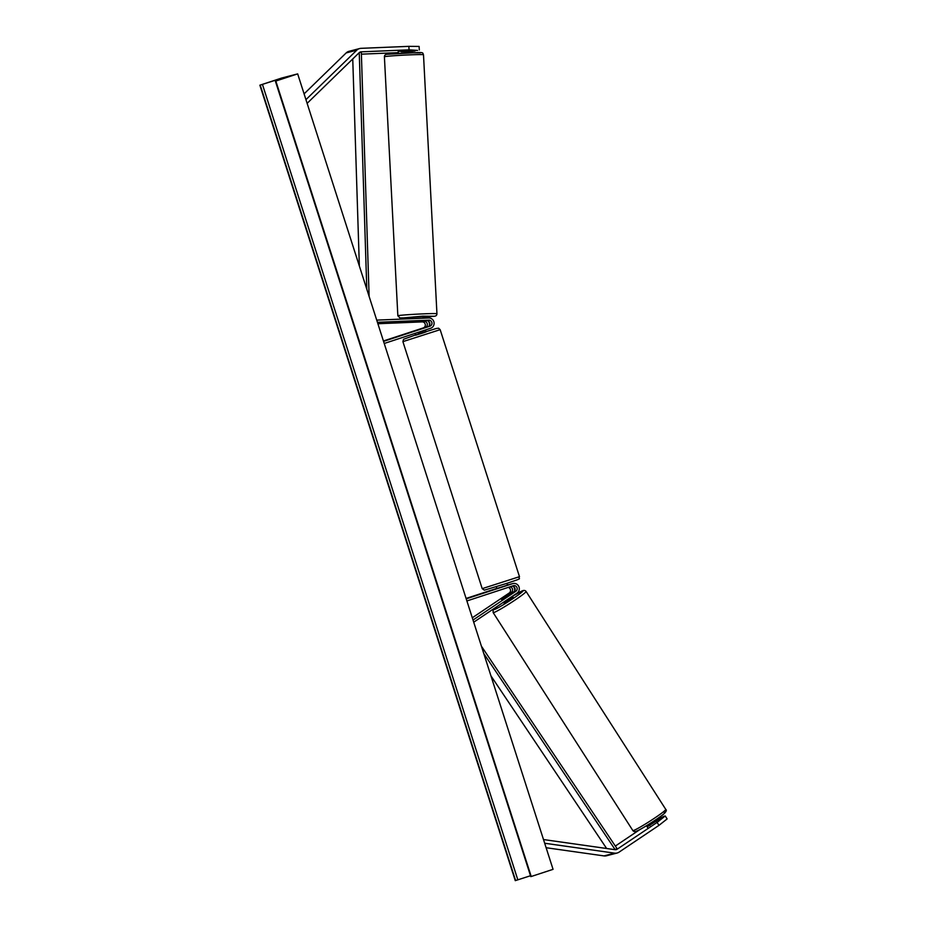 <?xml version="1.0" encoding="UTF-8"?>
<svg xmlns="http://www.w3.org/2000/svg" width="927" height="927" viewBox="0 0 927 927"><rect width="100%" height="100%" fill="white"/><g stroke="black" fill="none" stroke-linecap="round" stroke-linejoin="round"><path stroke-width="1.39" d="M398.483 51.46L417.567 50.382L409.062 49.849L361.229 51.842A3.523 3.337 75.4 0 0 359.131 52.746L307.127 103.349M409.062 49.849L408.853 46.35L361.009 48.331A7.034 6.686 75.4 0 0 356.814 50.151L305.945 99.652M359.676 48.54L349.039 51.298A7.034 6.686 75.4 0 0 346.177 52.92L304.091 93.87M408.853 46.35L419.097 46.431L419.317 49.931M398.286 52.63L361.391 54.16M409.247 51.808L415.041 51.043L409.224 51.286M647.394 826.71L663.512 816.432L665.262 815.969L657.104 822.4L617.22 849.167A3.523 3.337 -104.6 0 1 614.995 849.677L543.5 839.549M657.104 822.4L658.97 825.366L619.085 852.133A7.034 6.686 -104.6 0 1 614.624 853.153L544.682 843.246M658.97 825.366L667.127 818.935L665.262 815.969M617.127 853.014L606.501 855.772A7.034 6.686 -104.6 0 1 603.987 855.911L546.119 847.718M640.047 829.468L615.331 846.061M657.788 818.402L660.986 817.081L656.096 820.372M660.986 817.081L661.449 817.811M512.121 586.131A3.082 2.92 -104.6 0 1 513.836 591.797L502.052 598.842M466.223 598.854L512.654 583.639A5.272 5.017 -104.6 0 1 517.057 593.106L473.709 622.202M512.654 583.639L510.592 584.172A5.272 5.017 -104.6 0 1 510.881 584.091L512.944 583.558M466.895 600.951L513.326 585.725A3.082 2.92 -104.6 0 1 515.899 591.252L473.013 620.036M508.228 587.405A3.082 2.92 -104.6 0 1 509.247 592.979L472.295 617.788M466.084 598.448L496.895 588.355M501.97 598.715L511.31 592.446A3.082 2.92 75.4 0 0 510.024 586.814M510.592 584.172L497.695 588.228M507.382 585.053L508.355 584.74A5.272 5.017 75.4 0 0 508.066 584.833M514.612 591.02A5.272 5.017 75.4 0 0 513.431 586.432M509.294 584.601A5.272 5.017 75.4 0 0 508.355 584.74M415.597 321.159L413.071 321.82L424.276 321.356A3.082 2.92 -104.6 0 1 425.4 327.347L414.288 331.043L427.926 326.698A3.082 2.92 75.4 0 0 426.802 320.696L415.597 321.159M384.218 343.477L430.661 328.251A5.272 5.017 75.4 0 0 428.726 317.973L376.733 320.128M383.546 341.379L429.989 326.165A3.082 2.92 75.4 0 0 428.853 320.163L377.428 322.295M383.419 340.974L423.338 327.891A3.082 2.92 75.4 0 0 422.214 321.889L377.88 323.732M428.204 321.009A5.272 5.017 -104.6 0 1 429.398 325.586M417.984 332.411L424.879 330.151M425.481 329.954L426.096 331.878L422.527 333.117L415.632 335.238L415.029 333.372M421.762 328.552L414.288 331.043L421.762 328.552M499.943 587.66L506.826 585.412M424.96 330.441L418.077 332.7M401.287 51.078L401.321 51.785L408.575 51.483L408.54 50.765M423.083 318.204L423.002 316.675L412.283 317.173L412.098 318.656M415.308 321.194L412.503 321.565M422.561 320.869L412.272 321.646M415.308 321.321L422.573 321.02M297.671 73.882L281.715 78.03L259.873 85.191L281.46 78.285L292.561 75.411L275.829 81.043L297.671 73.882L553.06 869.341L531.217 876.502L275.829 81.043M530.511 875.737L515.273 880.65L259.873 85.191M275.493 81.136L531.217 876.502M496.976 606.594L493.083 610.186L493.152 612.585A19.571 1.333 -32.7 0 0 494.103 612.446A19.571 1.333 -32.7 0 0 512.805 601.542A19.571 1.333 -32.7 0 0 526.096 591.461C525.354 590.441 524.195 590.186 522.631 590.719L512.457 596.258L513.071 597.208L504.079 603.106L503.303 602.341M501.437 599.421L507.973 594.867L510.302 594.161M501.716 599.41L504.242 598.205M504.172 598.1L510.221 594.033M649.931 825.517L649.549 824.914L655.598 820.858L655.992 821.473M352.747 58.957L359.352 266.026M359.247 52.642L366.802 289.201M359.618 52.352L361.333 52.341L369.12 296.455M606.629 848.495L490.928 675.818M483.743 653.454L615.18 849.7L617.22 849.167M615.227 849.677L616.93 848.46L481.426 646.212M356.814 50.151L346.177 52.92M361.229 51.842L359.931 52.179M614.624 853.153L603.987 855.911M515.899 591.252L513.836 591.797M511.31 592.446L509.247 592.979M428.853 320.163L426.802 320.696M429.989 326.165L427.926 326.698M424.276 321.356L422.214 321.889M425.4 327.347L423.338 327.891M415.539 334.937L436.385 328.448L438.633 328.204L440.163 329.664L402.897 341.634L482.202 588.645L519.479 576.675C517.451 579.757 525.227 577.185 506.779 583.384L484.334 590.175L482.202 588.645M387.312 54.264L409.12 52.769L420.36 52.897M384.404 56.79C384.438 55.249 385.331 54.415 387.092 54.287L418.587 52.515C424.439 52.387 422.445 53.604 423.5 54.763A19.571 0.637 177 0 0 406.941 54.994A19.571 0.637 177 0 0 385.331 56.547A19.571 0.637 177 0 0 384.404 56.79L397.845 315.783A19.571 0.637 -3 0 1 398.784 315.539A19.571 0.637 -3 0 1 420.394 313.986A19.571 0.637 -3 0 1 436.941 313.755C436.907 315.284 436.014 316.119 434.253 316.258L423.025 317.208L434.033 316.269L422.793 316.153L402.04 318.019L412.052 317.776L399.943 317.915L397.845 315.783M281.704 79.05L281.46 78.285M515.609 880.557L260.209 85.099M277.266 80.51L276.999 79.664M517.845 879.874L262.445 84.415M632.828 830.534C633.581 831.565 634.728 831.809 636.293 831.287C638.749 830.835 659.167 818.101 663.975 813.813C666.281 811.565 666.884 810.105 665.783 809.422A19.571 1.333 147.3 0 1 652.492 819.503A19.571 1.333 147.3 0 1 633.79 830.395A19.571 1.333 147.3 0 1 632.828 830.534L493.152 612.585M512.469 596.27A17.37 1.182 147.3 0 1 522.214 590.928A17.37 1.182 147.3 0 1 513.396 598.344A17.37 1.182 147.3 0 1 494.659 609.421A17.37 1.182 147.3 0 1 497.15 606.478M636.722 831.067A17.37 1.182 -32.7 0 0 655.447 819.989A17.37 1.182 -32.7 0 0 664.265 812.573M440.163 329.664L519.479 576.675M506.837 583.361L507.44 585.204M496.374 586.721L496.953 588.529M415.597 334.925L403.569 339.27L402.897 341.634M423.5 54.763L436.941 313.755M409.189 50.73L409.294 52.758M398.158 50.313L398.32 53.337M530.789 876.606L275.389 81.147M648.17 828.39L646.478 825.737M656.559 821.102L655.725 819.804M665.783 809.422L526.096 591.461"/></g></svg>

